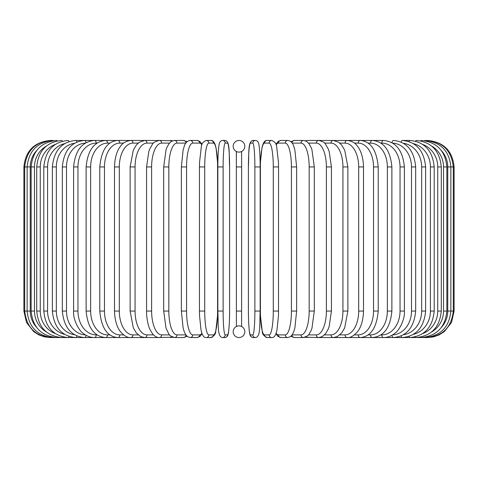 <?xml version="1.0" encoding="UTF-8"?>
<svg xmlns="http://www.w3.org/2000/svg" width="478" height="478" viewBox="0 0 478 478"><rect width="100%" height="100%" fill="white"/><g stroke="black" fill="none" stroke-linecap="round" stroke-linejoin="round"><path stroke-width="0.72" d="M236.353 151.478L236.353 166.947L236.413 151.508M236.407 326.498L236.353 166.947L241.647 166.947L241.587 326.492M239.478 325.906L239 325.888A5.826 5.826 0 0 0 233.174 331.714A5.826 5.826 0 0 0 239 337.546A2.647 2.647 0 0 1 238.994 337.546A2.647 2.647 0 0 0 239.006 337.546A5.826 5.826 0 0 0 244.826 331.714A5.826 5.826 0 0 0 239 325.888L238.504 325.906M238.994 140.454A2.647 2.647 0 0 1 239.006 140.454A2.647 2.647 0 0 0 238.994 140.454A5.826 5.826 0 0 0 233.174 146.286A5.826 5.826 0 0 0 239 152.112A5.826 5.826 0 0 0 244.826 146.286A5.826 5.826 0 0 0 239 140.454M240.386 326.056L239.95 325.966M241.593 151.502L241.647 166.947M237.614 151.944L238.05 152.034M238.522 152.094L239.496 152.094M239.974 152.028L240.41 151.938M238.026 325.972L237.59 326.062M23.9 166.947L30.239 166.947L30.239 311.053L23.9 311.053L23.9 166.947C25.471 150.857 34.297 142.026 50.387 140.454L50.387 140.466M50.387 337.534L157.937 337.546A2.647 2.294 90 0 0 158.409 337.486M51.164 140.544L51.11 140.454C35.312 141.787 26.511 150.618 24.707 166.947L24.707 311.053C26.565 327.436 35.366 336.261 51.11 337.546L51.164 337.456M36.549 150.684A23.84 23.482 90 0 0 30.239 166.947M53.44 140.687A2.647 0.46 -90 0 0 53.255 140.454L51.11 140.454M30.239 311.053A23.84 23.482 90 0 0 36.549 327.316M53.44 337.313A2.647 0.46 90 0 1 53.255 337.546C37.404 335.992 28.698 327.167 27.127 311.053L27.127 166.947C28.698 150.833 37.404 142.008 53.255 140.454M31.142 166.947L34.476 166.947L34.476 311.053L31.142 311.053L31.142 166.947C32.707 150.803 41.269 141.978 56.816 140.454A2.647 0.687 -90 0 1 57.199 140.902M46.252 146.143A23.84 23.028 90 0 0 34.476 166.947M34.476 311.053A23.84 23.028 90 0 0 46.252 331.857M57.199 337.098A2.647 0.687 90 0 1 56.816 337.546C41.269 336.022 32.707 327.197 31.142 311.053M36.71 166.947L40.266 166.947L40.266 311.053L36.71 311.053L36.71 166.947C38.288 150.761 46.635 141.936 61.764 140.454A2.647 0.908 -90 0 1 62.391 141.189M55.245 144.452A23.84 22.406 90 0 0 40.266 166.947M40.266 311.053A23.84 22.406 90 0 0 55.245 333.548M62.391 336.811A2.647 0.908 90 0 1 61.764 337.546C46.635 336.064 38.288 327.239 36.71 311.053M43.803 166.947L47.573 166.947L47.573 311.053L43.803 311.053L43.803 166.947C45.38 150.707 53.464 141.876 68.061 140.454A2.647 1.117 -90 0 1 68.975 141.572M64.542 143.663A23.84 21.606 90 0 0 47.573 166.947M47.573 311.053A23.84 21.606 90 0 0 64.542 334.337M68.975 336.428A2.647 1.117 90 0 1 68.061 337.546C53.464 336.124 45.38 327.293 43.803 311.053M52.365 166.947L56.338 166.947L56.338 311.053L52.365 311.053L52.365 166.947C53.936 150.63 61.704 141.799 75.661 140.454A2.647 1.326 -90 0 1 76.874 142.062M74.532 143.275A23.84 20.65 90 0 0 56.338 166.947M56.338 311.053A23.84 20.65 90 0 0 74.532 334.725M76.874 335.938A2.647 1.326 90 0 1 75.661 337.546C61.704 336.201 53.936 327.37 52.365 311.053M62.319 166.947L66.49 166.947L66.49 311.053L62.319 311.053L62.319 166.947C63.897 150.54 71.288 141.709 84.498 140.454L75.661 140.454M85.353 143.119A23.84 19.532 90 0 0 66.49 166.947M86.004 142.737A2.647 1.518 -90 0 0 84.498 140.454L94.519 140.454A2.647 1.703 -90 0 1 96.221 143.107A23.84 18.266 90 0 0 77.956 166.947L77.956 311.053L73.606 311.053L73.606 166.947L77.956 166.947M66.49 311.053A23.84 19.532 90 0 0 85.353 334.881M86.004 335.263A2.647 1.518 90 0 1 84.498 337.546C71.288 336.291 63.897 327.46 62.319 311.053M97.082 143.107L96.221 143.107M77.956 311.053A23.84 18.266 90 0 0 96.221 334.893L97.082 334.893M96.221 334.893A2.647 1.703 90 0 1 94.519 337.546C90.246 337.54 86.285 335.98 82.622 332.867C79.796 331.29 72.847 320.391 73.606 311.053M86.124 166.947L90.647 166.947L90.647 311.053L86.124 311.053L86.124 166.947C87.683 150.289 94.184 141.458 105.632 140.454L94.519 140.454C82.144 141.596 75.171 150.427 73.606 166.947M109.856 143.107L107.508 143.107A23.84 16.855 90 0 0 90.647 166.947M107.508 143.107A2.647 1.87 -90 0 0 105.632 140.454L117.761 140.454A2.647 2.031 -90 0 1 119.793 143.107A23.84 15.326 90 0 0 104.467 166.947L104.467 311.053L99.788 311.053L99.788 166.947L104.467 166.947M90.647 311.053A23.84 16.855 90 0 0 107.508 334.893L109.856 334.893M107.508 334.893A2.647 1.87 90 0 1 105.632 337.546C94.184 336.542 87.683 327.717 86.124 311.053M123.593 143.107L119.793 143.107M104.467 311.053A23.84 15.326 90 0 0 119.793 334.893L123.593 334.893M119.793 334.893A2.647 2.031 90 0 1 117.761 337.546C107.317 336.715 101.324 327.884 99.788 311.053M114.493 166.947L119.315 166.947L119.315 311.053L114.493 311.053L114.493 166.947C114.822 154.621 118.789 148.228 120.558 146.202C122.667 142.946 126.084 141.034 130.817 140.454L117.761 140.454C107.317 141.285 101.324 150.116 99.788 166.947M138.178 143.107L132.986 143.107A23.84 13.677 90 0 0 119.315 166.947M132.986 143.107A2.647 2.169 -90 0 0 130.817 140.454L144.697 140.454A2.647 2.294 -90 0 1 146.991 143.107A23.84 11.92 90 0 0 135.071 166.947L135.071 311.053L130.124 311.053L130.124 166.947L135.071 166.947M119.315 311.053A23.84 13.677 90 0 0 132.986 334.893L138.178 334.893M132.986 334.893A2.647 2.169 90 0 1 130.817 337.546C127.746 337.934 124.298 335.986 120.486 331.702C118.807 329.754 114.834 323.439 114.493 311.053M153.504 143.107L146.991 143.107M135.071 311.053A23.84 11.92 90 0 0 146.991 334.893L153.504 334.893M158.409 140.514A2.647 2.294 -90 0 0 157.937 140.454L159.288 140.454A2.647 2.402 -90 0 1 161.689 143.107A23.84 10.074 90 0 0 151.616 166.947L151.616 311.053L146.567 311.053L146.567 166.947L151.616 166.947M146.991 334.893A2.647 2.294 90 0 1 144.697 337.546L140.759 336.62L136.302 332.915L133.308 327.842L130.124 311.053M169.433 143.107L161.689 143.107M151.616 311.053A23.84 10.074 90 0 0 161.689 334.893L169.433 334.893M171.996 141.046A2.647 2.402 -90 0 0 170.485 140.454L172.612 140.789L159.288 140.454C155.075 141.536 152.799 142.808 152.458 144.278L149.889 148.682L148.789 151.574L146.567 166.947M171.996 336.954A2.647 2.402 90 0 1 170.485 337.546L172.612 337.211L158.654 337.516M161.689 334.893A2.647 2.402 90 0 1 159.288 337.546C157.065 337.689 154.788 336.416 152.458 333.722L149.937 329.432C149.297 328.727 146.346 319.597 146.567 311.053M163.691 166.947L168.83 166.947L168.83 311.053L163.691 311.053L163.691 166.947L166.051 149.728L166.936 147.355L168.985 143.675L171.488 141.321L174.494 140.454A2.647 2.492 -90 0 1 176.98 143.107A23.84 8.156 90 0 0 168.83 166.947M185.846 143.107L176.98 143.107M168.83 311.053A23.84 8.156 90 0 0 176.98 334.893L185.846 334.893M186.032 142.85A2.647 2.492 -90 0 0 183.552 140.454L187.095 141.685L183.552 140.454L174.494 140.454M186.032 335.15A2.647 2.492 90 0 1 183.552 337.546L187.095 336.315M176.98 334.893A2.647 2.492 90 0 1 174.494 337.546L172.612 337.211M181.455 166.947L186.575 166.947L186.575 311.053L181.365 311.053L181.365 166.947L183.134 149.913L184.263 146.22C185.285 142.803 187.256 140.879 190.184 140.454A2.647 2.557 -90 0 1 192.742 143.107A23.84 6.172 90 0 0 186.575 166.947M201.877 144.792A23.84 6.172 90 0 0 199.601 143.107L192.742 143.107M186.575 311.053A23.84 6.172 90 0 0 192.742 334.893L199.601 334.893A23.84 6.172 90 0 0 201.877 333.208M199.601 143.107A2.647 2.557 -90 0 0 197.038 140.454L190.184 140.454M199.601 334.893A2.647 2.557 90 0 1 197.038 337.546L199.882 336.518L202.075 333.74M192.742 334.893A2.647 2.557 90 0 1 190.184 337.546L197.038 337.546M199.499 166.947L204.715 166.947L204.715 311.053L199.499 311.053M204.715 311.053A23.84 4.141 90 0 0 208.856 334.893L213.457 334.893A23.84 4.141 90 0 0 217.598 311.053L217.598 166.947A23.84 4.141 90 0 0 213.457 143.107L208.856 143.107A23.84 4.141 90 0 0 204.715 166.947M208.856 143.107A2.647 2.611 -90 0 0 206.251 140.454C202.977 141.888 201.34 143.944 201.346 146.621L199.535 162.275L199.457 166.947L199.457 311.053L199.535 315.695L201.029 330.029L201.746 332.802C202.845 336.189 204.345 337.773 206.251 337.546L210.846 337.546A2.647 2.611 90 0 0 213.457 334.893M213.457 143.107A2.647 2.611 -90 0 0 210.846 140.454L206.251 140.454M208.856 334.893A2.647 2.611 90 0 1 206.251 337.546M223.124 311.053A23.84 2.079 90 0 0 225.198 334.893L227.51 334.893A23.84 2.079 90 0 0 229.589 311.053L229.589 166.947A23.84 2.079 90 0 0 227.51 143.107A2.647 2.641 -90 0 0 224.869 140.454L222.563 140.454C220.693 140.616 219.587 141.823 219.241 144.087C219.038 143.537 217.759 153.773 217.837 166.947L223.124 166.947L223.124 311.053L217.837 311.053L217.843 166.947C217.759 153.773 219.038 143.537 219.241 144.087C219.587 141.823 220.693 140.616 222.563 140.454A2.647 2.641 -90 0 1 225.198 143.107A23.84 2.079 90 0 0 223.124 166.947M225.198 334.893A2.647 2.641 90 0 1 222.563 337.546C217.191 337.05 218.542 325.315 217.837 311.053L217.837 166.947M227.51 143.107L225.198 143.107M229.589 166.947L229.589 166.947C228.89 152.685 230.241 140.95 224.869 140.454C230.241 140.95 228.89 152.685 229.595 166.947L229.589 311.053C229.673 324.227 228.394 334.463 228.191 333.913C227.845 336.177 226.739 337.384 224.869 337.546A2.647 2.641 90 0 0 227.51 334.893M241.647 311.053L236.353 311.053M254.876 166.947L260.163 166.947L260.163 311.053L254.876 311.053L254.876 166.947A23.84 2.079 -90 0 0 252.802 143.107L250.49 143.107A23.84 2.079 -90 0 0 248.411 166.947L248.411 311.053A23.84 2.079 -90 0 0 250.49 334.893L252.802 334.893A23.84 2.079 -90 0 0 254.876 311.053M252.802 334.893A2.647 2.641 -90 0 0 255.437 337.546C260.809 337.05 259.458 325.315 260.163 311.053L260.163 166.947C260.241 153.773 258.962 143.537 258.759 144.087C258.413 141.823 257.307 140.616 255.437 140.454A2.647 2.641 90 0 0 252.802 143.107M260.163 166.947C260.241 153.773 258.962 143.537 258.759 144.087C258.413 141.823 257.307 140.616 255.437 140.454L253.131 140.454A2.647 2.641 90 0 0 250.49 143.107M255.437 337.546L253.131 337.546C251.261 337.384 250.155 336.177 249.809 333.913C249.606 334.463 248.327 324.227 248.405 311.053L248.411 166.947C249.11 152.685 247.759 140.95 253.131 140.454M248.405 311.053C248.327 324.227 249.606 334.463 249.809 333.913C250.155 336.177 251.261 337.384 253.131 337.546A2.647 2.641 -90 0 1 250.49 334.893M278.501 311.053L278.543 166.947L278.465 162.275L276.654 146.621C276.66 143.944 275.023 141.888 271.749 140.454A2.647 2.611 90 0 0 269.144 143.107L264.543 143.107A23.84 4.141 -90 0 0 260.402 166.947L260.402 311.053A23.84 4.141 -90 0 0 264.543 334.893L269.144 334.893A23.84 4.141 -90 0 0 273.285 311.053L273.285 166.947L278.501 166.947M273.285 166.947A23.84 4.141 -90 0 0 269.144 143.107M269.144 334.893A2.647 2.611 -90 0 0 271.749 337.546C273.655 337.773 275.155 336.189 276.254 332.802L276.971 330.029L278.465 315.695L278.543 311.053L273.285 311.053M271.749 140.454L267.154 140.454A2.647 2.611 90 0 0 264.543 143.107M267.154 140.454C265.248 140.227 263.748 141.811 262.649 145.198L261.932 147.971L260.438 162.305L260.361 166.947L260.361 311.053L260.444 315.725L262.249 331.379C262.243 334.056 263.88 336.112 267.154 337.546A2.647 2.611 -90 0 1 264.543 334.893M276.123 333.208A23.84 6.172 -90 0 0 278.399 334.893L285.258 334.893A23.84 6.172 -90 0 0 291.425 311.053L291.425 166.947L296.635 166.947L294.866 149.913L293.737 146.22C292.715 142.803 290.744 140.879 287.816 140.454A2.647 2.557 90 0 0 285.258 143.107L278.399 143.107A23.84 6.172 -90 0 0 276.123 144.792M291.425 166.947A23.84 6.172 -90 0 0 285.258 143.107M296.545 311.053L291.425 311.053M287.816 140.454L280.962 140.454A2.647 2.557 90 0 0 278.399 143.107M275.925 333.74L278.118 336.518L280.962 337.546A2.647 2.557 -90 0 1 278.399 334.893M280.962 337.546L287.816 337.546A2.647 2.557 -90 0 1 285.258 334.893M292.154 334.893L301.021 334.893A23.84 8.156 -90 0 0 309.17 311.053L309.17 166.947L314.309 166.947L311.949 149.728L311.064 147.355L309.015 143.675L306.512 141.321L303.506 140.454A2.647 2.492 90 0 0 301.021 143.107L292.154 143.107M309.17 166.947A23.84 8.156 -90 0 0 301.021 143.107M314.309 166.947L314.309 311.053L309.17 311.053M303.506 140.454L294.448 140.454A2.647 2.492 90 0 0 291.968 142.85M290.905 336.315L294.448 337.546A2.647 2.492 -90 0 1 291.968 335.15M294.448 337.546L303.506 337.546A2.647 2.492 -90 0 1 301.021 334.893M308.567 334.893L316.311 334.893A23.84 10.074 -90 0 0 326.384 311.053L326.384 166.947L331.433 166.947L329.211 151.574L328.111 148.682L325.542 144.278C325.201 142.808 322.925 141.536 318.712 140.454A2.647 2.402 90 0 0 316.311 143.107L308.567 143.107M326.384 166.947A23.84 10.074 -90 0 0 316.311 143.107M331.433 166.947L331.433 311.053L326.384 311.053M319.591 140.514A2.647 2.294 90 0 1 320.063 140.454L307.515 140.454A2.647 2.402 90 0 0 306.004 141.046M314.309 311.053L311.973 328.189L311.094 330.579L309.033 334.301L307.647 335.837L303.506 337.546L305.388 337.211L307.515 337.546A2.647 2.402 -90 0 1 306.004 336.954M305.388 337.211L318.712 337.546A2.647 2.402 -90 0 1 316.311 334.893M324.496 334.893L331.009 334.893A23.84 11.92 -90 0 0 342.929 311.053L342.929 166.947L347.876 166.947L344.698 150.176L341.633 145.001L338.729 142.253L333.303 140.454A2.647 2.294 90 0 0 331.009 143.107L324.496 143.107M342.929 166.947A23.84 11.92 -90 0 0 331.009 143.107M347.876 166.947L347.876 311.053L342.929 311.053M331.433 311.053L329.169 326.546L328.063 329.432L325.542 333.722L322.07 336.703L318.712 337.546L320.063 337.546A2.647 2.294 -90 0 1 319.591 337.486M427.613 337.534L333.303 337.546A2.647 2.294 -90 0 1 331.009 334.893M339.822 334.893L345.014 334.893A23.84 13.677 -90 0 0 358.685 311.053L358.685 166.947L363.507 166.947C363.178 154.621 359.211 148.228 357.442 146.202C355.333 142.946 351.916 141.034 347.183 140.454A2.647 2.169 90 0 0 345.014 143.107L339.822 143.107M358.685 166.947A23.84 13.677 -90 0 0 345.014 143.107M363.507 166.947L363.507 311.053L358.685 311.053M363.507 311.053C363.166 323.439 359.193 329.754 357.514 331.702C353.702 335.986 350.255 337.934 347.183 337.546A2.647 2.169 -90 0 1 345.014 334.893M354.407 334.893L358.207 334.893A23.84 15.326 -90 0 0 373.533 311.053L373.533 166.947L378.212 166.947C376.676 150.116 370.683 141.285 360.239 140.454A2.647 2.031 90 0 0 358.207 143.107L354.407 143.107M373.533 166.947A23.84 15.326 -90 0 0 358.207 143.107M378.212 166.947L378.212 311.053L373.533 311.053M378.212 311.053C376.676 327.884 370.683 336.715 360.239 337.546A2.647 2.031 -90 0 1 358.207 334.893M368.144 334.893L370.492 334.893A23.84 16.855 -90 0 0 387.353 311.053L387.353 166.947L391.876 166.947C390.317 150.289 383.816 141.458 372.368 140.454A2.647 1.87 90 0 0 370.492 143.107L368.144 143.107M387.353 166.947A23.84 16.855 -90 0 0 370.492 143.107M391.876 166.947L391.876 311.053L387.353 311.053M391.876 311.053C390.317 327.717 383.816 336.542 372.368 337.546A2.647 1.87 -90 0 1 370.492 334.893M380.918 334.893L381.779 334.893A23.84 18.266 -90 0 0 400.044 311.053L400.044 166.947L404.394 166.947C402.829 150.427 395.856 141.596 383.481 140.454A2.647 1.703 90 0 0 381.779 143.107L380.918 143.107M400.044 166.947A23.84 18.266 -90 0 0 381.779 143.107M404.394 166.947L404.394 311.053L400.044 311.053M404.394 311.053C405.153 320.391 398.204 331.29 395.378 332.867C391.715 335.98 387.754 337.54 383.481 337.546A2.647 1.703 -90 0 1 381.779 334.893M392.647 334.881A23.84 19.532 -90 0 0 411.51 311.053L411.51 166.947L415.681 166.947C414.103 150.54 406.712 141.709 393.502 140.454A2.647 1.518 90 0 0 391.996 142.737M411.51 166.947A23.84 19.532 -90 0 0 392.647 143.119M415.681 166.947L415.681 311.053L411.51 311.053M415.681 311.053C414.103 327.46 406.712 336.291 393.502 337.546A2.647 1.518 -90 0 1 391.996 335.263M403.468 334.725A23.84 20.65 -90 0 0 421.662 311.053L421.662 166.947L425.635 166.947C424.064 150.63 416.296 141.799 402.339 140.454A2.647 1.326 90 0 0 401.126 142.062M421.662 166.947A23.84 20.65 -90 0 0 403.468 143.275M425.635 166.947L425.635 311.053L421.662 311.053M425.635 311.053C424.064 327.37 416.296 336.201 402.339 337.546A2.647 1.326 -90 0 1 401.126 335.938M413.458 334.337A23.84 21.606 -90 0 0 430.427 311.053L430.427 166.947L434.197 166.947C432.62 150.707 424.536 141.876 409.939 140.454A2.647 1.117 90 0 0 409.025 141.572M430.427 166.947A23.84 21.606 -90 0 0 413.458 143.663M434.197 166.947L434.197 311.053L430.427 311.053M434.197 311.053C432.62 327.293 424.536 336.124 409.939 337.546A2.647 1.117 -90 0 1 409.025 336.428M422.755 333.548A23.84 22.406 -90 0 0 437.734 311.053L437.734 166.947L441.29 166.947C439.712 150.761 431.365 141.936 416.236 140.454A2.647 0.908 90 0 0 415.609 141.189M437.734 166.947A23.84 22.406 -90 0 0 422.755 144.452M441.29 166.947L441.29 311.053L437.734 311.053M441.29 311.053C439.712 327.239 431.365 336.064 416.236 337.546A2.647 0.908 -90 0 1 415.609 336.811M431.748 331.857A23.84 23.028 -90 0 0 443.524 311.053L443.524 166.947L446.858 166.947C445.293 150.803 436.731 141.978 421.184 140.454A2.647 0.687 90 0 0 420.801 140.902M443.524 166.947A23.84 23.028 -90 0 0 431.748 146.143M446.858 166.947L446.858 311.053L443.524 311.053M446.858 311.053C445.293 327.197 436.731 336.022 421.184 337.546A2.647 0.687 -90 0 1 420.801 337.098M441.451 327.316A23.84 23.482 -90 0 0 447.761 311.053L447.761 166.947L454.1 166.947C452.529 150.857 443.704 142.026 427.613 140.454L427.613 140.466M454.1 166.947L454.1 311.053L450.874 311.053L450.874 166.947C449.302 150.833 440.596 142.008 424.745 140.454A2.647 0.46 90 0 0 424.56 140.687M447.761 166.947A23.84 23.482 -90 0 0 441.451 150.684M424.56 337.313A2.647 0.46 -90 0 0 424.745 337.546C440.596 335.992 449.302 327.167 450.874 311.053L447.761 311.053M426.836 337.456L426.89 337.546C442.634 336.261 451.435 327.436 453.293 311.053L453.293 166.947C451.489 150.618 442.688 141.787 426.89 140.454L426.836 140.544M50.387 337.546L44.406 336.859L38.736 334.845L33.663 331.595L26.463 322.429L23.9 311.053M130.124 166.947L133.302 150.176L136.367 145.001L139.271 142.253L144.697 140.454L158.654 140.484M163.691 311.053L166.027 328.189L168.967 334.301L170.353 335.837L174.494 337.546L183.552 337.546M197.038 140.454L199.702 141.351L202.075 144.26M190.184 337.546L187.519 336.649L185.727 334.714L184.257 331.756L183.122 328.045L181.365 311.053M210.846 140.454C212.752 140.227 214.252 141.811 215.351 145.198L216.068 147.971L217.562 162.305L217.639 166.947L217.639 311.053L217.556 315.725L215.751 331.379C215.757 334.056 214.12 336.112 210.846 337.546M229.595 311.053C229.673 324.227 228.394 334.463 228.191 333.913C227.845 336.177 226.739 337.384 224.869 337.546L222.563 337.546M271.749 337.546L267.154 337.546M296.635 166.947L296.635 311.053L294.878 328.045L293.743 331.756L292.273 334.714L290.481 336.649L287.816 337.546M280.962 140.454L278.298 141.351L275.925 144.26M294.448 140.454L290.905 141.685L294.448 140.454M307.515 140.454L305.388 140.789M319.346 140.484L383.481 140.454M347.876 311.053L344.692 327.842L341.698 332.915L337.241 336.62L333.303 337.546L319.346 337.516M402.339 140.454L409.939 140.454M427.613 337.546L433.594 336.859L439.264 334.845L444.337 331.595L451.537 322.429L454.1 311.053"/></g></svg>
